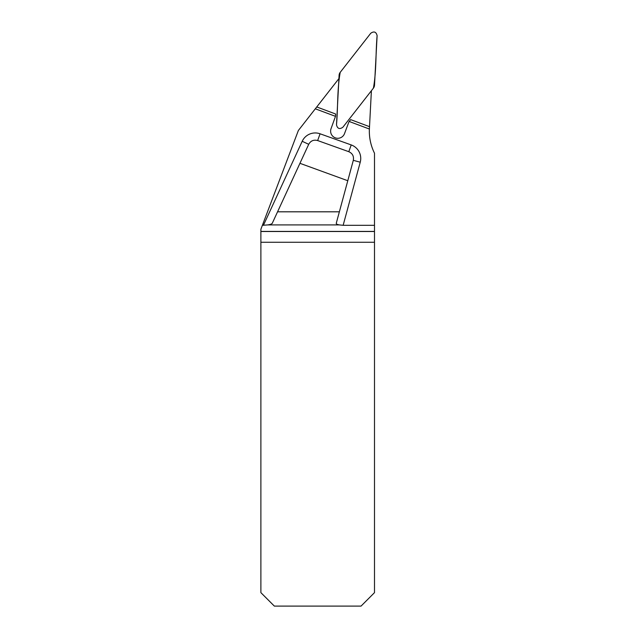 <?xml version="1.0" encoding="UTF-8"?>
<svg xmlns="http://www.w3.org/2000/svg" width="638" height="638" viewBox="0 0 638 638"><rect width="100%" height="100%" fill="white"/><g stroke="black" fill="none" stroke-linecap="round" stroke-linejoin="round"><path stroke-width="0.96" d="M277.562 211.808L339.368 211.808L347.79 180.729L299.94 163.312L272.266 223.284C271.852 223.986 270.345 224.528 267.745 224.919L262.385 225.302L298.369 130.487L315.308 108.803L335.492 116.347L331.066 128.605A7.178 7.178 0 0 0 334.862 137.664L335.7 137.983A7.178 7.178 0 0 0 344.512 133.629L348.914 121.866L350.661 119.625L369.514 126.675L369.386 129.028L349.209 121.483M347.79 180.729L353.308 160.329L360.239 162.204L343.148 225.302L374.498 225.302L374.498 592.638L361.044 606.1L274.348 606.1L260.886 592.638L260.886 231.506L374.498 231.506M369.386 129.028A49.349 49.349 0 0 0 374.498 153.208L374.498 225.302M371.396 90.732L369.514 126.675M338.922 78.586L315.308 108.803M262.385 225.302L260.886 229.249L260.886 231.506M343.148 225.302L339.36 224.919C337.191 224.528 336.162 223.986 336.266 223.284L339.368 211.808M374.498 242.265L260.886 242.265M299.94 163.312L308.712 144.3C310.73 140.767 313.713 139.515 317.652 140.551L348.803 151.692L351.219 144.93L320.069 133.789A14.355 14.355 0 0 0 302.197 141.293L308.712 144.3M353.308 160.329C354.034 156.286 352.535 153.407 348.803 151.692M316.759 106.953L335.612 114.003L335.492 116.347M342.861 127.249L373.397 88.164A5.367 5.343 20.5 0 0 374.514 85.165L377.114 35.64C376.133 31.796 374.012 31.007 370.75 33.256L340.214 72.341A5.367 5.343 -159.5 0 0 339.089 75.34L336.497 124.873C337.478 128.716 339.599 129.506 342.861 127.249M373.397 88.164L342.861 127.249C339.599 129.506 337.478 128.716 336.497 124.873C338.036 107.447 337.095 89.36 340.214 72.341L370.75 33.256C374.012 31.007 376.133 31.796 377.114 35.64C375.575 53.066 376.516 71.153 373.397 88.164M263.43 225.302L302.197 141.293M360.239 162.204A14.355 14.355 0 0 0 351.219 144.93M267.745 224.919L339.36 224.919M374.498 231.419L260.886 231.419M320.069 133.789L317.652 140.551"/></g></svg>
